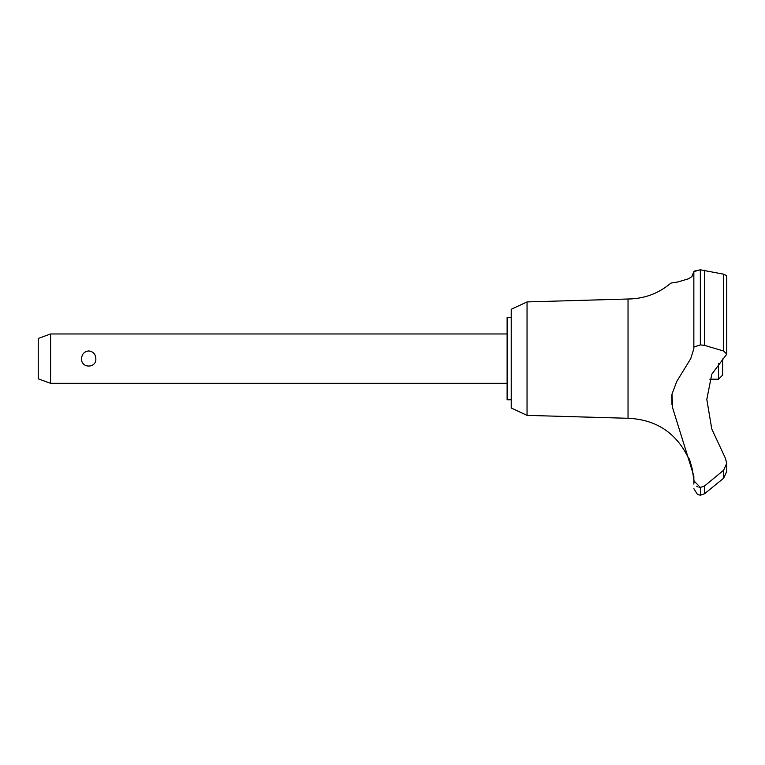 <?xml version="1.0" encoding="UTF-8"?>
<svg xmlns="http://www.w3.org/2000/svg" width="765" height="765" viewBox="0 0 765 765"><rect width="100%" height="100%" fill="white"/><g stroke="black" fill="none" stroke-linecap="round" stroke-linejoin="round"><path stroke-width="1.15" d="M511.23 399.77L507.119 399.77L507.119 317.513L511.23 317.513M527.047 301.917L511.23 309.29L511.23 408.003L527.047 415.376L527.047 301.917L628.036 299.01C644.245 298.828 658.541 293.521 670.943 283.088L677.704 282.008L688.557 278.766L691.904 276.624L693.845 271.604L693.845 347.052L700.338 344.919L704.508 345.35L723.633 351.039L726.75 354.118L711.775 374.248L706.812 399.416L711.775 429.002L725.258 457.929L726.75 463.236L723.633 470.236L704.508 486.005L700.338 487.448L693.845 480.736L693.845 476.04L672.626 407.888L671.995 394.138L676.748 381.458L690.738 358.642L693.845 348.744L693.845 271.604L700.338 269.806L694.046 271.173M527.047 415.376L628.036 418.283L628.036 299.01M723.633 351.03L723.633 274.176L726.75 275.725L723.633 274.176L700.338 269.806L700.338 344.919M693.845 283.098L693.845 325.135M700.501 487.448L700.501 495.194L700.338 487.448M726.75 471.45L723.633 478.221L704.508 493.769L704.508 486.005M693.683 479.263L692.526 470.332M692.382 469.643L692.239 468.983M692.086 468.314L691.914 467.606M691.713 466.86L691.417 465.789M691.053 464.584L690.154 461.993M726.75 463.007L726.75 471.489L723.661 478.192M50.586 333.97L50.586 383.322L38.25 378.828L38.25 338.455L50.586 333.97L507.119 333.97M81.587 358.642C81.893 354.052 84.265 351.479 88.711 350.944C93.148 351.479 95.529 354.052 95.835 358.642C96.562 368.52 80.851 368.52 81.587 358.642M709.853 379.211L718.526 379.211L718.526 363.346M722.638 358.967L722.638 375.099L718.526 379.211M628.036 418.283C656.15 419.526 676.308 432.827 688.529 458.178C690.078 457.355 695.261 483.346 693.826 482.858L693.845 484.092M693.845 482.858L693.845 480.736M696.619 486.215L697.498 486.75M698.961 487.276L700.233 487.439M671.899 394.692L671.976 404.752M726.616 354.893L726.75 354.195M700.501 344.919L700.501 269.806M723.633 478.221L723.633 470.236M704.508 345.35L704.508 270.208M507.119 383.322L50.586 383.322M700.501 495.194L704.508 493.769M700.338 495.194L697.479 494.496L693.845 488.615M726.75 354.118L726.75 275.725"/></g></svg>
